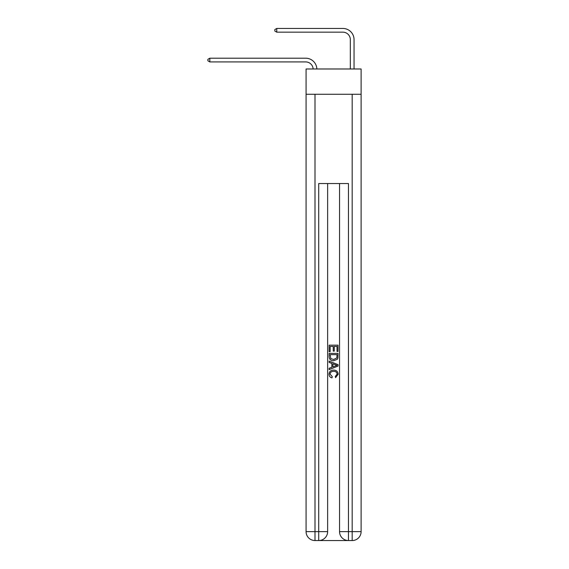 <?xml version="1.0" encoding="UTF-8"?>
<svg xmlns="http://www.w3.org/2000/svg" width="569" height="569" viewBox="0 0 569 569"><rect width="100%" height="100%" fill="white"/><g stroke="black" fill="none" stroke-linecap="round" stroke-linejoin="round"><path stroke-width="0.85" d="M361.109 94.276L361.109 68.984L306.072 68.984L306.072 94.276L361.109 94.276L361.109 531.624L352.183 531.624L352.183 94.276M313.128 68.984A7.44 7.44 0 0 0 305.695 61.921A7.44 7.44 0 0 1 313.128 68.984A7.44 7.44 0 0 0 305.695 61.921A7.44 7.44 0 0 1 313.128 68.984A7.44 7.44 0 0 0 305.695 61.921A7.44 7.44 0 0 1 313.128 68.984A7.44 7.44 0 0 0 305.695 61.921A7.44 7.44 0 0 1 313.128 68.984A7.44 7.44 0 0 0 305.695 61.921A7.44 7.44 0 0 1 313.128 68.984A7.44 7.44 0 0 0 305.695 61.921A7.44 7.44 0 0 1 313.128 68.984A7.44 7.44 -65 0 0 305.695 61.921L209.826 61.921L207.891 60.805L207.891 59.318L209.826 58.202L305.695 58.202A11.16 11.16 0 0 1 316.848 68.984M350.326 68.984L350.326 39.61A7.44 7.44 0 0 0 342.887 32.17L276.762 32.17L274.834 31.053L274.834 29.567L276.762 28.45L342.887 28.45A11.16 11.16 0 0 1 354.046 39.61L354.046 68.984M209.826 58.202L305.695 58.202L209.826 58.202L305.695 58.202L209.826 58.202L305.695 58.202L209.826 58.202L305.695 58.202L209.826 58.202L305.695 58.202L209.826 58.202L305.695 58.202L209.826 58.202L209.826 61.921M350.326 39.61A7.44 7.44 0 0 0 342.887 32.17A7.44 7.44 0 0 1 350.326 39.61A7.44 7.44 0 0 0 342.887 32.17A7.44 7.44 0 0 1 350.326 39.61A7.44 7.44 0 0 0 342.887 32.17A7.44 7.44 0 0 1 350.326 39.61A7.44 7.44 0 0 0 342.887 32.17A7.44 7.44 0 0 1 350.326 39.61A7.44 7.44 0 0 0 342.887 32.17A7.44 7.44 0 0 1 350.326 39.61A7.44 7.44 0 0 0 342.887 32.17A7.44 7.44 0 0 1 350.326 39.61M276.762 28.45L342.887 28.45L276.762 28.45L342.887 28.45L276.762 28.45L342.887 28.45L276.762 28.45L342.887 28.45L276.762 28.45L342.887 28.45L276.762 28.45L342.887 28.45L276.762 28.45L276.762 32.17M319.387 540.55L347.794 540.55M339.544 183.531L339.544 531.624A8.926 8.926 0 0 0 348.463 540.55L348.463 531.624L339.544 531.624A8.926 8.926 0 0 0 348.463 540.55L352.183 540.55L352.183 531.624L348.463 531.624L348.463 183.531L318.711 183.531L318.711 531.624L306.072 531.624L306.072 94.276M327.637 183.531L327.637 531.624A8.926 8.926 0 0 1 318.711 540.55L314.998 540.55A8.926 8.926 0 0 1 306.072 531.624A8.926 8.926 0 0 0 314.998 540.55L314.998 94.276M352.183 540.55A8.926 8.926 0 0 0 361.109 531.624A8.926 8.926 0 0 1 352.183 540.55M329.131 351.685L329.131 345.163L338.05 345.163L338.05 351.457L337.026 351.457L337.026 346.421L334.273 346.421L334.273 351.116L333.249 351.116L333.249 346.421L330.155 346.421L330.155 351.685L329.131 351.685M329.131 356.599L329.131 353.399L338.05 353.399L337.922 358.029L337.289 359.331L333.64 360.725C330.781 360.739 329.28 359.359 329.131 356.599M330.155 354.658L330.788 358.605L333.662 359.466L336.841 357.944L337.026 354.658L330.155 354.658M329.131 362.439L329.131 361.102L338.05 364.651L338.05 366.066L329.131 369.615L329.131 368.278L331.876 367.261L331.876 363.456L329.131 362.439M335.376 364.75L332.901 363.833L332.901 366.884L337.026 365.362L335.376 364.75M330.041 374.125L332.275 376.628L331.983 377.887C330.091 377.396 329.102 376.18 329.01 374.246C329.252 371.5 330.802 370.127 333.654 370.106C336.4 370.163 337.901 371.536 338.171 374.217L335.575 377.66L335.305 376.401L337.14 374.16C336.876 372.233 335.717 371.301 333.662 371.365C331.571 371.258 330.369 372.176 330.041 374.125M327.637 531.624L318.711 531.624L318.711 540.55A8.926 8.926 0 0 0 327.637 531.624"/></g></svg>
